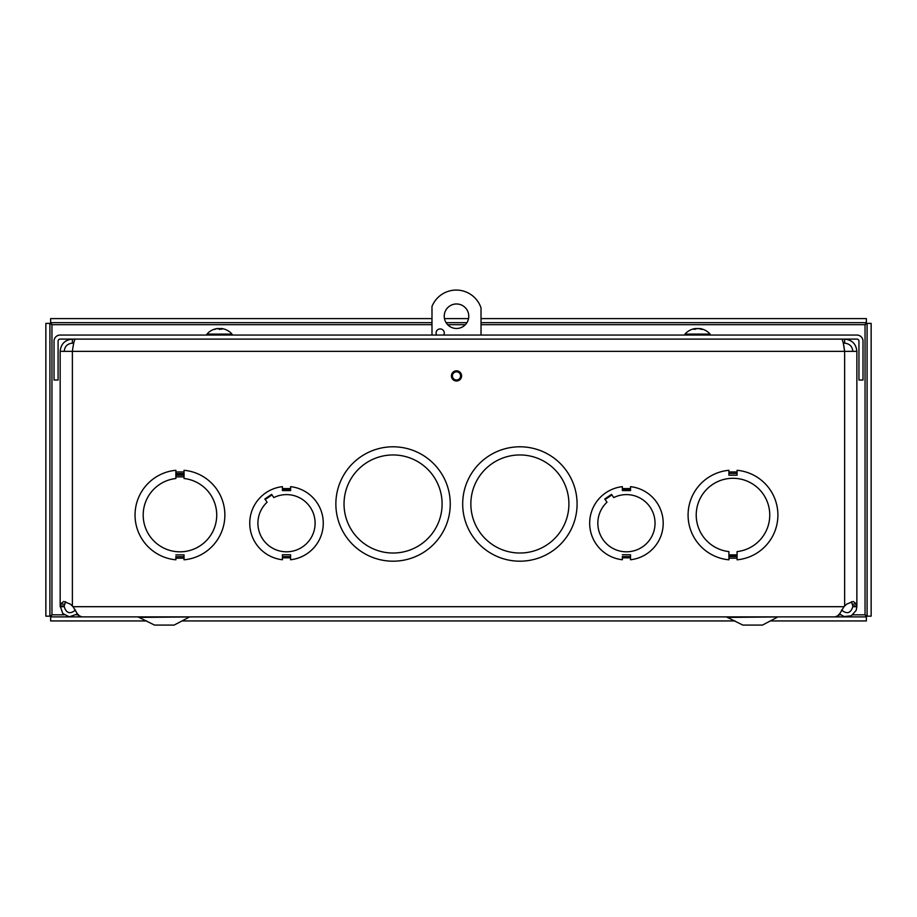 <?xml version="1.0" encoding="UTF-8"?>
<svg xmlns="http://www.w3.org/2000/svg" width="917" height="917" viewBox="0 0 917 917"><rect width="100%" height="100%" fill="white"/><g stroke="black" fill="none" stroke-linecap="round" stroke-linejoin="round"><path stroke-width="1.38" d="M737.073 556.55L728.912 556.55L728.912 555.897L728.912 559.806A44.944 44.944 0 0 1 728.9 470.295L728.9 475.212L737.073 475.212L737.073 470.295A44.944 44.944 0 0 1 737.073 559.806L737.073 555.897L728.912 555.897M728.912 554.865L737.073 554.865L737.073 555.519L737.073 551.598A36.772 36.772 0 0 0 764.125 495.501A36.772 36.772 0 0 0 701.849 495.501A36.772 36.772 0 0 0 728.912 551.598L728.912 555.519L737.073 555.519M737.073 473.562L737.073 475.212M77.509 613.943L69.279 616.832L62.78 613.519L60.167 605.942L60.339 604.12L63.743 601.472L70.368 604.12L73.016 606.699L77.177 613.507L79.252 615.766L81.934 616.877M835.1 616.877L837.783 615.766L839.857 613.507L844.018 606.699L846.666 604.12L853.28 601.472L856.696 604.12L856.868 606.699L852.81 606.699L852.81 605.942L856.868 605.942L856.868 351.337L844.637 351.337L843.296 343.164L844.637 343.164L844.637 339.107C852.053 339.852 856.134 343.921 856.868 351.337M451.405 375.913A5.101 5.101 0 0 1 459.05 371.5A5.101 5.101 0 0 1 459.05 380.326A5.101 5.101 0 0 1 451.405 375.913M622.356 556.481L622.356 559.748A36.772 36.772 0 0 1 622.345 486.663L622.345 490.584L630.529 490.584L630.529 486.663A36.772 36.772 0 0 1 630.529 559.748L630.529 554.739L622.356 554.739M519.882 454.958A49.025 49.025 0 0 1 562.339 528.501A49.025 49.025 0 0 1 477.425 528.501A49.025 49.025 0 0 1 519.882 454.958M519.882 446.797A57.198 57.198 0 0 1 569.423 532.594A57.198 57.198 0 0 1 470.352 532.594A57.198 57.198 0 0 1 519.882 446.797M393.061 454.958A49.025 49.025 0 0 1 435.529 528.501A49.025 49.025 0 0 1 350.603 528.501A49.025 49.025 0 0 1 393.061 454.958M393.061 446.797A57.198 57.198 0 0 1 442.602 532.594A57.198 57.198 0 0 1 343.531 532.594A57.198 57.198 0 0 1 393.061 446.797M282.413 489.93L290.597 489.93L290.597 490.584L290.597 486.663A36.772 36.772 0 0 1 290.597 559.748L290.597 554.739L282.425 554.739L282.425 559.748A36.772 36.772 0 0 1 282.413 486.663L282.413 490.584L290.597 490.584M265.231 499.524L271.959 494.893L265.231 499.524M273.816 497.587L271.592 494.355L264.864 498.986L267.088 502.218A28.599 28.599 0 0 0 275.478 549.592A28.599 28.599 0 0 0 315.093 522.3A28.599 28.599 0 0 0 273.816 497.587M282.425 556.481L282.425 554.739M184.042 475.247L175.869 475.247L175.869 474.605L175.869 478.514A36.772 36.772 0 0 0 148.818 534.611A36.772 36.772 0 0 0 211.093 534.611A36.772 36.772 0 0 0 184.042 478.514L184.042 474.605L175.869 474.605M175.869 556.539L175.869 559.806A44.944 44.944 0 0 1 175.869 470.295L175.869 474.204L184.042 474.204L184.042 470.295A44.944 44.944 0 0 1 184.042 559.806L184.042 554.888L175.869 554.9M60.167 604.807L60.167 605.942L64.224 605.942L64.224 606.699L60.167 606.699M64.224 606.699C66.345 613.301 70.105 614.424 75.481 610.046M841.554 610.046C846.941 614.413 850.689 613.301 852.81 606.699M856.868 606.699L856.191 610.355L851.32 615.777L844.064 616.545L839.525 613.943M65.6 601.69L64.224 605.942M852.81 605.942L851.434 601.701M852.81 351.337C852.317 346.374 849.601 343.657 844.637 343.164M64.224 351.337C64.706 346.374 67.434 343.657 72.386 343.164L72.386 339.107C64.981 339.84 60.9 343.921 60.167 351.337L72.386 351.337C73.349 343.921 74.311 339.852 75.274 339.107M72.386 343.164L73.738 343.164M841.749 339.107C842.712 339.84 843.674 343.921 844.637 351.337L72.386 351.337L72.386 605.942M60.167 605.942L60.167 351.337M175.869 473.55L184.042 473.55L184.042 474.204M622.345 489.93L630.529 489.93L630.529 490.584M613.737 497.587L611.513 494.355L604.784 498.986L607.008 502.218A28.599 28.599 0 0 0 615.399 549.592A28.599 28.599 0 0 0 655.025 522.3A28.599 28.599 0 0 0 613.737 497.587M605.163 499.524L611.891 494.893M863 341.158A6.098 6.098 0 0 0 856.902 335.06L60.132 335.06A6.098 6.098 0 0 0 54.034 341.158L54.034 380.028L58.092 380.028L58.092 341.158A2.04 2.04 0 0 1 60.132 339.107L856.902 339.107A2.04 2.04 0 0 1 858.942 341.158L858.942 380.028L863 380.028L863 341.158M49.908 323.38L49.908 616.167L45.85 616.167L45.85 323.38L49.908 323.38L51.948 324.698L50.63 322.658L50.63 318.6L431.987 318.6M431.987 324.698L51.948 324.698L51.948 614.837L49.908 616.167M64.236 614.837L51.948 614.837L50.63 616.889L70.047 616.889M70.586 616.889L866.37 616.889L866.37 620.935L770.326 620.935M852.81 614.837L865.052 614.837L866.37 616.889M50.63 616.889L50.63 620.935L146.674 620.935M181.99 620.935L735.01 620.935M867.092 616.167L867.092 323.38L871.15 323.38L871.15 616.167L867.092 616.167L865.052 614.837L865.052 324.698L867.092 323.38M481.024 324.698L865.052 324.698L866.37 322.658L481.024 322.658M466.948 322.658L446.063 322.658M431.987 322.658L50.63 322.658M866.37 322.658L866.37 318.6L481.024 318.6M468.53 318.6L444.481 318.6M468.759 316.227A12.253 12.253 0 0 1 450.373 326.842A12.253 12.253 0 0 1 450.373 305.613A12.253 12.253 0 0 1 468.759 316.227M436.63 335.06A4.081 4.081 0 0 1 439.105 329.065A4.081 4.081 0 0 1 443.702 335.06M460.586 375.913A4.081 4.081 0 0 1 454.465 379.455A4.081 4.081 0 0 1 454.465 372.371A4.081 4.081 0 0 1 460.586 375.913M431.987 335.06L431.987 306.45A26.146 26.146 0 0 1 481.024 307.883L481.024 335.06M174.138 625.085L188.707 617.393L174.138 625.085L154.526 625.085L138.031 616.923M139.969 617.393L190.61 616.923M762.474 625.085L777.031 617.393L762.474 625.085L742.862 625.085L726.39 616.923M728.293 617.393L778.946 616.923M838.47 615.147L838.47 616.923M78.53 615.112L78.53 616.923M214.945 329.49L214.291 329.226L215.036 329.192M214.463 329.192L214.887 329.226A16.609 14.993 -88.8 0 1 217.283 328.584L218.212 328.584M218.131 328.515A14.626 6.087 -123.4 0 0 217.455 328.825A14.626 7.485 125.6 0 1 218.624 328.515L221.903 329.226A16.609 7.141 -89.4 0 0 220.768 328.584L221.077 328.515A14.626 11.107 -140.2 0 1 222.693 328.825A14.626 10.213 134.3 0 0 221.387 328.515L222.029 328.584A16.609 16.598 41.5 0 1 224.676 329.226L224.516 329.192M218.624 328.515L219.266 329.49M220.699 328.905L220.355 328.515A14.626 7.485 -125.6 0 1 220.699 328.595L220.699 329.192M217.593 328.515L216.951 328.584A16.609 16.598 -41.5 0 0 214.337 329.214M220.756 329.192L221.077 328.515M221.696 328.584L220.848 328.515M219.702 329.192L220.355 328.515L219.278 329.192L221.822 329.192M224.688 329.226A16.609 16.609 0 0 1 232.035 334.12L206.944 334.12L206.944 335.06M695.464 328.664L695.51 328.573A16.609 12.769 89.2 0 0 693.424 329.226L695.579 329.226A16.609 6.855 -89.5 0 1 696.679 328.584L697.55 328.527A14.626 2.51 -120.5 0 1 698.055 328.825A14.626 0.86 120.1 0 0 698.112 328.515L699.018 328.584A16.609 10.603 89.4 0 1 700.714 329.226L702.353 329.226A16.609 15.119 -88.8 0 0 699.946 328.584L699.774 328.813M701.757 329.49L702.353 329.226L701.757 329.49M701.31 328.825A14.626 12.414 161 0 0 699.671 328.527A14.626 12.414 161 0 0 699.625 328.515L699.935 328.882M695.533 328.515L695.522 328.527A14.626 12.632 173.3 0 0 693.779 328.825A14.626 12.414 -161 0 1 695.407 328.527A14.626 12.414 -161 0 1 695.464 328.515L695.464 328.515M696.977 328.515L696.072 328.584A16.609 10.603 -89.4 0 0 695.694 328.687M698.41 328.584L697.562 328.515M699.671 328.527A16.609 16.609 0 0 1 710.09 334.12L684.988 334.12L684.988 335.06M737.073 473.401L728.9 473.401M737.073 471.946L728.9 471.946M728.912 558.166L737.073 558.166M622.356 557.834L630.529 557.834M630.529 488.589L622.345 488.589M282.425 557.834L290.597 557.834M290.597 488.589L282.413 488.589M175.869 558.166L184.042 558.166M184.042 471.946L175.869 471.946M73.016 606.699L844.018 606.699M844.637 605.942L844.637 351.337M282.425 556.596L290.597 556.596M60.339 604.12L64.328 604.12M856.696 604.12L852.695 604.12M175.869 476.863L184.042 476.863M175.869 556.711L184.042 556.711M622.356 556.596L630.529 556.596M76.478 614.837L78.277 614.837M838.757 614.837L840.58 614.837M465.366 324.698L447.645 324.698M695.464 328.584L695.464 329.192M81.934 616.889L835.1 616.889M219.266 328.584L219.278 329.192M214.291 329.226A16.609 16.609 0 0 0 206.944 334.12M232.035 334.12L232.035 335.06M695.648 329.192L693.55 329.192M702.204 329.192L700.599 329.192M695.694 328.527L695.694 329.134M695.407 328.527A16.609 16.609 0 0 0 684.988 334.12M710.09 334.12L710.09 335.06"/></g></svg>
